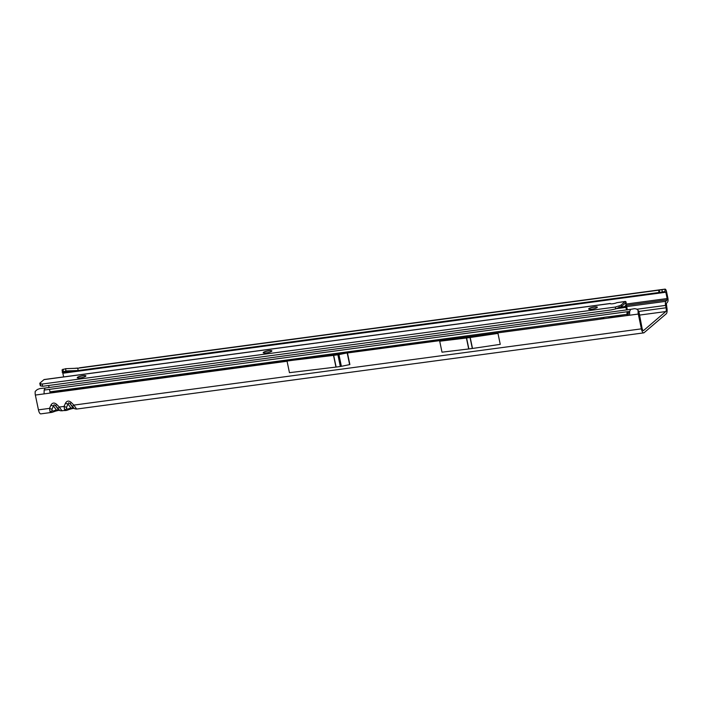 <?xml version="1.0" encoding="UTF-8"?>
<svg xmlns="http://www.w3.org/2000/svg" width="703" height="703" viewBox="0 0 703 703"><rect width="100%" height="100%" fill="white"/><g stroke="black" fill="none" stroke-linecap="round" stroke-linejoin="round"><path stroke-width="1.05" d="M64.579 409.805A2.803 2.214 -35.1 0 0 66.486 408.856L66.609 407.16A2.803 1.002 -156.3 0 1 64.061 406.413L64.579 409.805L66.767 410.262M72.356 408.091L70.845 407.977A2.803 1.564 70.3 0 1 70.072 409.172L72.919 408.461A2.803 0.94 -97.7 0 1 72.356 408.091L72.901 407.705A2.803 2.645 114.3 0 0 73.727 408.311L74.843 408.812A2.803 2.645 -65.7 0 1 74.008 408.206L72.901 407.705L70.063 403.68L74.008 408.206M68.622 402.784L70.063 403.68L71.223 402.441C68.832 400.446 66.908 400.701 65.467 403.214A2.803 1.002 23.7 0 0 68.015 403.953L68.622 402.784M50.054 411.756A2.803 2.214 -35.1 0 0 51.96 410.807L52.075 409.111A2.803 1.002 -156.3 0 1 49.535 408.373L50.054 411.756L52.242 412.213M57.822 410.042L56.319 409.937A2.803 1.564 70.3 0 1 55.546 411.123L58.393 410.42A2.803 0.94 -97.7 0 1 57.822 410.042L58.375 409.656A2.803 2.645 114.3 0 0 59.201 410.262L60.309 410.763A2.803 2.645 -65.7 0 1 59.483 410.157L58.375 409.656L55.537 405.631L59.483 410.157M54.096 404.743L55.537 405.631L56.688 404.392C54.298 402.397 52.382 402.652 50.941 405.165A2.803 1.002 23.7 0 0 53.481 405.903L54.096 404.743M63.665 376.913L62.031 369.901L65.599 368.688L65.95 370.938L78.138 370.534L658.983 292.501L664.976 291.534L665.02 289.126A3.427 1.151 -97.7 0 1 665.064 289.126A3.427 1.151 -97.7 0 1 666.532 291.648L667.85 297.949A3.427 1.151 -97.7 0 1 667.604 302.009L666.365 303.511L666.787 307.193A5.448 1.828 -97.7 0 1 666.259 313.793L644.089 332.704A5.448 1.828 -97.7 0 1 643.728 332.871A5.448 1.828 -97.7 0 1 641.382 328.855L638.298 314.056L287.009 360.964L333.512 355.384A3.111 0.624 -11.8 0 0 333.688 355.358L337.897 354.795A3.111 0.624 -11.8 0 0 338.943 354.611L347.44 352.844M664.976 291.534L665.838 292.237L667.156 298.538L667.077 299.829L665.838 301.332A3.427 1.151 82.3 0 0 665.592 305.392L666.092 307.782A3.111 1.046 -97.7 0 1 665.794 311.561L643.623 330.463A3.111 1.046 -97.7 0 1 643.412 330.559A3.111 1.046 -97.7 0 1 642.076 328.266L638.957 311.816L638.148 310.375L638.087 311.745A3.427 1.151 82.3 0 0 638.298 314.056M629.668 311.411L44.157 390.077L45.141 388.03L630.644 309.364L629.677 311.394L629.58 315.225M44.157 390.077L44.069 393.891L35.352 395.06L38.445 409.858A5.448 1.828 82.3 0 0 40.783 413.874L51.591 412.424M347.502 353.126L349.883 364.549L341.386 366.316A3.111 0.624 -11.8 0 1 340.34 366.491L336.131 367.063A3.111 0.624 -11.8 0 1 335.955 367.08L289.451 372.669L287.009 360.964M348.187 352.537L287.826 360.648L348.187 352.537M439.718 341.219L442.002 352.177L468.699 348.969A3.111 0.624 -11.8 0 0 468.875 348.943L472.319 348.477A3.111 0.624 -11.8 0 0 472.504 348.46L500.255 344.347L497.97 333.389L439.718 341.219L466.414 338.011A3.111 0.624 -11.8 0 0 466.59 337.985L470.035 337.528A3.111 0.624 -11.8 0 0 470.21 337.502L497.97 333.389M76.557 408.944L73.85 405.104L72.699 406.343M60.309 410.763L66.117 410.473M62.031 410.904L59.324 407.055L58.164 408.294M35.352 395.06A3.427 1.151 -97.7 0 1 35.15 392.749L35.203 391.395L37.321 389.515L39.957 388.548L45.141 388.03M62.901 373.24L80.335 370.903L80.107 370.27M79.597 367.783A3.427 1.151 82.3 0 0 79.553 367.783L79.553 367.783A3.427 1.151 82.3 0 0 79.509 367.792L665.02 289.126M658.983 292.501L658.649 290.19L664.634 289.223M78.138 370.534L77.796 368.223L658.649 290.19M65.599 368.688L77.796 368.223L665.064 289.126M52.075 409.111L53.481 405.903L56.319 409.937L53.393 410.974A2.803 1.564 70.3 0 1 52.62 412.169L55.546 411.123M66.609 407.16L68.015 403.953L70.845 407.977L67.919 409.023A2.803 1.564 70.3 0 1 67.145 410.218L70.072 409.172M630.644 309.364L634.651 308.652L636.549 309.012L638.148 310.375M65.95 370.938L62.145 372.177M63.252 371.395L63.042 369.145M588.675 309.074A4.438 0.879 168.2 0 1 588.727 308.96A4.438 0.879 168.2 0 1 588.877 308.802A4.438 0.879 168.2 0 1 593.156 307.316A4.438 0.879 168.2 0 1 597.234 307.185A4.438 0.879 168.2 0 1 597.33 307.264M263.238 352.792A4.438 0.879 168.2 0 1 263.291 352.678A4.438 0.879 168.2 0 1 263.432 352.519A4.438 0.879 168.2 0 1 267.711 351.043A4.438 0.879 168.2 0 1 271.789 350.902A4.438 0.879 168.2 0 1 271.885 350.99M77.268 377.783A4.438 0.879 168.2 0 1 77.321 377.66A4.438 0.879 168.2 0 1 77.471 377.511A4.438 0.879 168.2 0 1 81.741 376.026A4.438 0.879 168.2 0 1 85.819 375.885A4.438 0.879 168.2 0 1 85.915 375.973M588.85 308.652A4.438 0.879 -11.8 0 0 588.648 309.004A4.438 0.879 -11.8 0 0 592.409 309.1A4.438 0.879 -11.8 0 0 597.128 307.536A4.438 0.879 -11.8 0 0 597.33 307.185A4.438 0.879 -11.8 0 0 593.56 307.088A4.438 0.879 -11.8 0 0 588.85 308.652M263.405 352.37A4.438 0.879 -11.8 0 0 263.203 352.721A4.438 0.879 -11.8 0 0 266.964 352.827A4.438 0.879 -11.8 0 0 271.683 351.263A4.438 0.879 -11.8 0 0 271.885 350.911A4.438 0.879 -11.8 0 0 268.124 350.806A4.438 0.879 -11.8 0 0 263.405 352.37M77.435 377.362A4.438 0.879 -11.8 0 0 77.233 377.704A4.438 0.879 -11.8 0 0 81.003 377.81A4.438 0.879 -11.8 0 0 85.722 376.246A4.438 0.879 -11.8 0 0 85.915 375.894A4.438 0.879 -11.8 0 0 82.154 375.789A4.438 0.879 -11.8 0 0 77.435 377.362M42.18 384.049L40.317 383.68L40.783 385.921L42.646 386.29L42.18 384.049L615.31 307.053L618.912 305.946A4.666 0.931 168.2 0 0 621.171 304.935L621.478 306.429L625.213 303.248L625.802 303.872L625.749 301.622L625.758 303.793M625.749 301.622A3.111 1.046 82.3 0 0 625.345 301.455A3.111 1.046 82.3 0 0 625.134 301.552L616.9 302.659L625.345 301.455M628.368 315.392A3.111 1.046 82.3 0 0 628.174 313.661L627.761 311.666M626.575 309.909L625.714 306.78L624.475 306.895L625.573 305.524A4.666 2.381 -175.5 0 0 625.986 304.654A4.666 2.381 -175.5 0 0 625.802 303.872M40.317 383.68A4.666 0.931 168.2 0 1 39.807 383.381A4.666 0.931 168.2 0 1 40.018 383.012L43.99 379.629A3.111 1.046 -97.7 0 1 44.201 379.532L610.274 303.485M40.783 385.921A4.666 0.931 168.2 0 1 40.273 385.622L39.807 383.381M615.31 307.053L615.696 308.898L611.232 309.9L42.646 386.29M621.478 306.429L615.696 308.898M621.171 304.935L625.134 301.552M43.99 379.629L610.125 303.573A3.893 0.773 -11.8 0 0 612.779 303.74A3.893 0.773 -11.8 0 0 616.9 302.659M625.96 301.877A4.666 2.381 4.5 0 1 626.145 302.659L625.986 304.654M627.313 309.812L626.733 306.763A3.111 1.046 82.3 0 0 625.969 304.794M625.714 306.78L625.521 305.577M600.151 319.18L603.701 317.448A1.555 1.432 49.5 0 1 604.158 317.299L607.858 316.798A1.555 1.432 49.5 0 1 608.35 316.825L609.36 317.308L608.947 318.002M627.111 315.559L626.971 311.781M603.701 317.448L49.975 391.835L49.456 389.365M49.061 387.502L48.648 385.49M603.148 318.775L604.053 317.317M49.975 391.835L49.913 392.757L598.209 319.443M73.103 408.373A2.803 0.94 -97.7 0 1 72.919 408.461L74.017 408.408M58.577 410.324A2.803 0.94 -97.7 0 1 58.393 410.42L59.491 410.359M665.592 305.392L636.848 309.25M665.838 301.332L626.698 306.587M643.623 330.463L643.183 330.524M639.335 315.111L665.794 311.561M287.07 361.245L44.069 393.891M50.941 405.165L49.535 408.373L38.445 409.858M65.467 403.214L64.061 406.413L59.324 407.055L56.688 404.392M641.382 328.855L73.85 405.104L71.223 402.441M666.092 307.782L638.755 311.455M629.387 312.712L628.016 312.897M626.276 305.313L667.077 299.829M667.156 298.538L626.03 304.065M80.335 370.903L665.838 292.237M659.59 292.413L659.256 290.102M662.296 291.991L661.954 289.68M53.393 410.974L51.96 410.807M67.919 409.023L66.486 408.856M62.549 372.476L76.24 370.595M349.619 364.593L347.177 352.888M341.386 366.316L338.943 354.611M340.34 366.491L337.897 354.795M336.131 367.063L333.688 355.358M335.955 367.08L333.512 355.384M472.504 348.46L470.21 337.502M472.319 348.477L470.035 337.528M468.875 348.943L466.59 337.985M468.699 348.969L466.414 338.011M618.262 307.923L624.519 307.079L618.253 307.923M618.912 305.946L619.246 307.554M620.187 307.167L624.598 306.57M616.329 308.652L626.048 307.352M627.489 314.25L608.35 316.825M627.507 315.506L609.273 317.615M643.728 332.871L76.522 409.076L74.843 408.812M51.547 412.433L52.62 412.169M66.073 410.482L67.145 410.218M74.29 368.354L77.585 368.073"/></g></svg>
